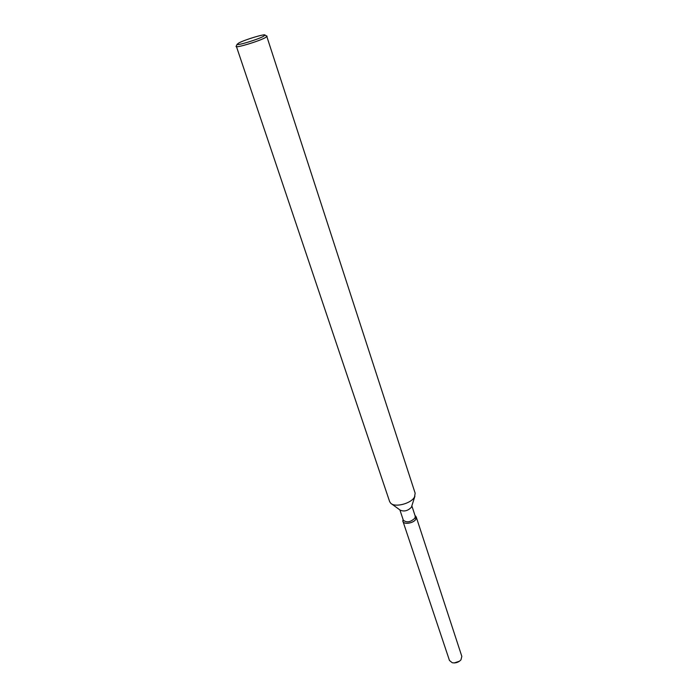 <?xml version="1.0" encoding="UTF-8"?>
<svg xmlns="http://www.w3.org/2000/svg" width="698" height="698" viewBox="0 0 698 698"><rect width="100%" height="100%" fill="white"/><g stroke="black" fill="none" stroke-linecap="round" stroke-linejoin="round"><path stroke-width="1.05" d="M459.546 661.181L454.162 662.96L459.546 661.181M411.872 505.945L415.249 516.25L414.961 518.108C410.555 522.217 406.672 522.915 403.313 520.202L399.884 509.915M415.921 519.085C413.582 523.814 401.647 524.905 402.929 520.298L402.982 521.406C403.802 524.948 413.94 523.142 415.921 519.085L415.615 516.101L416.235 517.026L415.921 519.085M414.909 496.226L411.401 507.245C407.911 510.849 404.194 511.826 400.233 510.168L391.648 503.921M266.662 36.008L415.153 493.207L414.525 497.002C411.201 503.546 394.981 507.804 390.74 503.258L389.65 501.644L236.273 46.059M267.107 36.217L265.301 37.657C258.879 41.252 236.09 48.153 236.055 46.53L236.037 46.496M263.382 36.375C257.588 39.594 237.111 45.806 237.058 44.367L238.821 42.971C244.989 39.629 265.537 33.46 265.022 35.118L263.382 36.375M415.136 515.743L415.615 516.101L415.136 515.743M416.235 517.026L461.832 656.382L460.959 659.854C458.569 662.367 455.654 663.327 452.234 662.734L449.468 660.474L402.982 521.406M403.13 519.644L402.929 520.298L403.13 519.644M237.058 44.367L236.055 46.53M265.022 35.118L267.116 36.252M415.066 515.691L415.615 516.101L415.066 515.691"/></g></svg>
